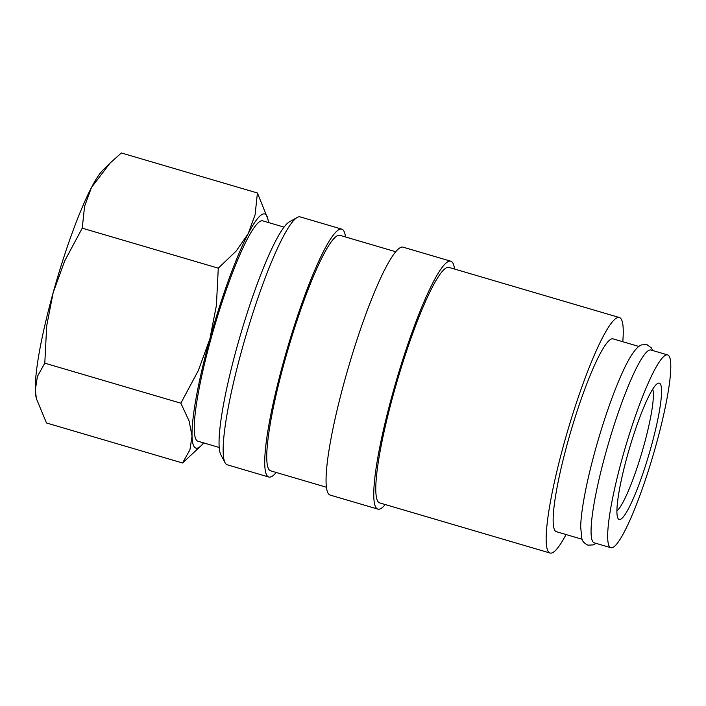 <?xml version="1.0" encoding="UTF-8"?>
<svg xmlns="http://www.w3.org/2000/svg" width="706" height="706" viewBox="0 0 706 706"><rect width="100%" height="100%" fill="white"/><g stroke="black" fill="none" stroke-linecap="round" stroke-linejoin="round"><path stroke-width="1.06" d="M667.594 354.906L650.985 350.017A100.49 14.429 106.4 0 0 649.326 350.141A100.49 14.429 106.4 0 0 607.275 447.56A100.49 14.429 106.4 0 0 594.267 542.835L610.875 547.724A100.49 14.429 106.4 0 0 612.534 547.6A100.49 14.429 106.4 0 0 654.586 450.181A100.49 14.429 106.4 0 0 667.594 354.906A100.49 14.429 106.4 0 0 665.934 355.03A100.49 14.429 106.4 0 0 623.883 452.449A100.49 14.429 106.4 0 0 610.875 547.724M276.214 472.473A129.207 18.55 -73.6 0 1 270.963 476.885A129.207 18.55 -73.6 0 1 268.836 477.044L227.27 464.813A129.207 18.55 -73.6 0 1 225.073 462.739A129.207 18.55 -73.6 0 1 245.935 335.624A129.207 18.55 -73.6 0 1 297.217 217.457A129.207 18.55 -73.6 0 1 298.056 217.06A129.207 18.55 -73.6 0 1 300.191 216.901L341.757 229.132A129.207 18.55 -73.6 0 1 345.49 236.969M225.073 462.739L220.872 454.84A122.747 17.624 -73.6 0 1 240.693 334.079A122.747 17.624 -73.6 0 1 289.416 221.825L297.217 217.457M268.836 477.044A129.207 18.55 -73.6 0 1 285.568 354.544A129.207 18.55 -73.6 0 1 339.63 229.291A129.207 18.55 -73.6 0 1 341.757 229.132M326.437 487.246L270.663 470.84A122.747 17.624 -73.6 0 1 286.548 354.474A122.747 17.624 -73.6 0 1 337.909 235.477A122.747 17.624 -73.6 0 1 339.939 235.327L395.713 251.742M385.255 504.552A129.207 18.55 -73.6 0 1 380.005 508.955A129.207 18.55 -73.6 0 1 377.878 509.114A129.207 18.55 -73.6 0 1 394.601 386.623A129.207 18.55 -73.6 0 1 448.672 261.361A129.207 18.55 -73.6 0 1 450.799 261.211A129.207 18.55 -73.6 0 1 454.532 269.039M377.878 509.114L330.17 495.082A129.207 18.55 -73.6 0 1 346.902 372.591A129.207 18.55 -73.6 0 1 400.964 247.329A129.207 18.55 -73.6 0 1 403.091 247.171L450.799 261.211M566.062 534.539A122.747 17.624 -73.6 0 1 552.101 552.886A122.747 17.624 -73.6 0 1 550.08 553.036A122.747 17.624 -73.6 0 1 565.965 436.661A122.747 17.624 -73.6 0 1 617.326 317.674A122.747 17.624 -73.6 0 1 619.347 317.524A122.747 17.624 -73.6 0 1 622.78 341.722M550.08 553.036L379.704 502.919A122.747 17.624 -73.6 0 1 395.589 386.544A122.747 17.624 -73.6 0 1 446.951 267.556A122.747 17.624 -73.6 0 1 448.972 267.406L619.347 317.524M268.421 222.522A122.023 17.518 106.4 0 0 267.883 218.966L257.425 192.985L255.095 214.774L248.203 233.633L236.236 250.992L218.286 268.183L216.398 305.469L209.92 338.73A122.023 17.518 106.4 0 0 192.041 436.14A122.023 17.518 106.4 0 0 197.909 447.957A122.023 17.518 106.4 0 0 201.228 445.592A122.023 17.518 106.4 0 0 203.602 442.891M267.883 218.966A122.023 17.518 106.4 0 0 262.756 214.121A122.023 17.518 106.4 0 0 248.203 233.633A122.023 17.518 106.4 0 0 209.92 338.73L198.36 370.5L180.851 403.188L189.093 420.988L192.041 436.14L189.914 449.801L182.545 462.995L201.228 445.592M109.968 163.183L102.697 170.375A122.023 17.518 106.4 0 0 91.462 187.522L109.968 163.183L121.379 152.964L257.425 192.985M182.545 462.995L46.499 422.982L36.421 398.74L35.3 390.03A122.023 17.518 106.4 0 0 36.032 397.001L36.421 398.74M596.005 543.346L593.208 544.908L587.93 545.164C584.268 543.373 582.229 541.105 581.823 538.378L580.676 527.029A100.49 14.429 -73.6 0 1 598.388 439.3A100.49 14.429 -73.6 0 1 631.005 355.948C636.45 347.405 639.645 345.543 641.648 344.89L646.917 344.634L651.294 347.811L652.723 350.529M582.132 539.269L556.354 531.689A100.49 14.429 -73.6 0 1 569.363 436.414A100.49 14.429 -73.6 0 1 611.414 338.986A100.49 14.429 -73.6 0 1 613.073 338.871L638.851 346.452M219.222 447.48L197.927 441.215A114.849 16.485 -73.6 0 1 212.788 332.332A114.849 16.485 -73.6 0 1 260.849 220.996A114.849 16.485 -73.6 0 1 262.747 220.854L284.041 227.12M620.353 519.404A71.059 10.202 -73.6 0 1 617.971 518.345A71.059 10.202 -73.6 0 1 629.443 448.434A71.059 10.202 -73.6 0 1 657.657 383.437A71.059 10.202 -73.6 0 1 658.116 383.226A71.059 10.202 -73.6 0 1 651.126 446.827A71.059 10.202 -73.6 0 1 620.353 519.404M652.697 389.191A64.599 9.275 -73.6 0 1 641.992 452.122A64.599 9.275 -73.6 0 1 616.92 510.835M35.3 390.03L37.427 376.377L44.796 363.175L46.693 325.89L53.171 292.628A122.023 17.518 106.4 0 0 35.3 390.03M53.171 292.628L64.731 260.858L82.24 228.17L84.57 206.381L91.462 187.522A122.023 17.518 106.4 0 0 53.171 292.628M44.796 363.175L180.851 403.188M82.24 228.17L218.286 268.183"/></g></svg>
